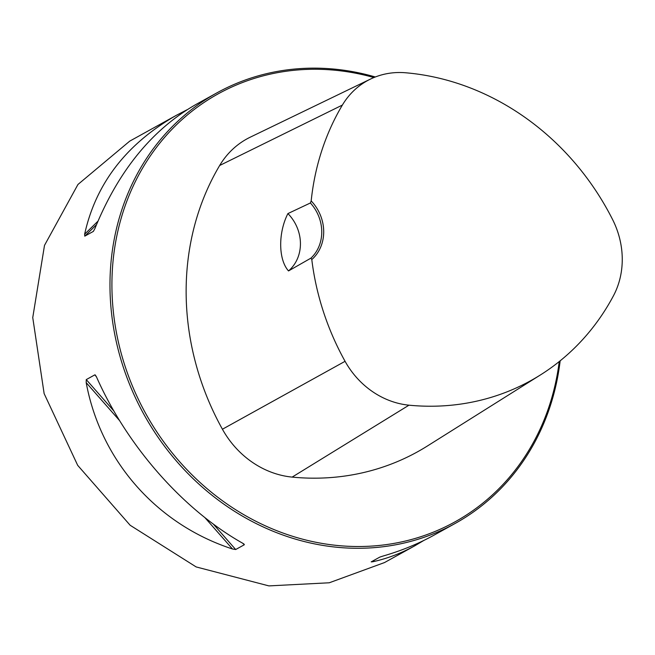 <?xml version="1.0" encoding="UTF-8"?>
<svg xmlns="http://www.w3.org/2000/svg" width="655" height="655" viewBox="0 0 655 655"><rect width="100%" height="100%" fill="white"/><g stroke="black" fill="none" stroke-linecap="round" stroke-linejoin="round"><path stroke-width="0.98" d="M375.323 76.979A246.051 219.425 61 0 0 216.748 92.953L195.796 104.554C152.017 129.657 118.391 170.98 94.934 228.505L93.37 231.395L84.757 236.16L84.634 234.212C95.859 183.457 126.497 143.789 176.547 115.215L129.715 141.144L77.953 184.473L44.499 245.379L32.75 317.601L44.131 393.589L77.691 465.345L130.149 525.261L196.164 566.935L268.902 585.898L329.269 582.778L384.657 562.506M216.748 92.953A246.051 219.425 61 0 0 118.989 352.701A246.051 219.425 61 0 0 338.438 547.4A246.051 219.425 61 0 0 455.127 523.468A246.051 219.425 61 0 0 560.164 360.815M423.728 540.506L414.918 545.73C401.228 553.295 387.146 558.641 372.687 561.769L371.188 561.884L379.802 557.11L382.995 556.062C401.343 550.773 418.406 543.781 434.167 535.069L455.127 523.468M96.244 376.404L94.869 374.84L96.49 376.928C127.054 445.998 183.015 509.639 242.784 543.282L244.299 544.764L235.685 549.529L232.484 548.988C156.578 524.278 100.608 460.637 86.19 382.635L86.255 379.605L94.869 374.84L95.458 375.118M244.249 544.321L243.234 543.544M176.547 115.215L186.986 109.786M311.796 259.56A40.847 36.426 61 0 0 311.182 200.929A253.763 226.311 -119 0 1 342.385 105.062A81.531 72.713 -119 0 1 370.501 79.075A81.531 72.713 -119 0 1 405.502 72.762A253.763 226.311 -119 0 1 612.638 219.638A81.531 72.713 -119 0 1 613.432 295.823A253.763 226.311 -119 0 1 540.424 374.947A253.763 226.311 -119 0 1 408.982 405.183A81.531 72.713 -119 0 1 345.07 361.306A253.763 226.311 -119 0 1 311.796 259.56L310.961 258.119L288.519 270.933C278.269 259.568 278.105 232.689 287.913 213.579A39.365 35.108 -119 0 1 288.519 270.933M311.182 200.929L310.388 202.976L287.913 213.579M370.501 79.075L250.333 137.141A88.949 79.329 61 0 0 219.662 165.494A261.181 232.926 61 0 0 222.422 429.23A88.949 79.329 61 0 0 292.155 477.102A261.181 232.926 61 0 0 427.428 445.973L540.424 374.947M373.915 77.544A244.577 218.115 61 0 0 112.603 266.323A244.577 218.115 61 0 0 339.012 545.64A244.577 218.115 61 0 0 559.231 361.568M310.388 202.976A39.365 35.108 -119 0 1 310.961 258.119M342.385 105.062L219.662 165.494M345.07 361.306L222.422 429.23M408.982 405.183L292.155 477.102M235.685 549.529L213.252 524.016M113.839 410.972L86.255 379.605M232.484 548.988L204.925 517.646M119.529 420.543L86.19 382.635M374.373 560.123L372.687 561.769M84.634 234.212L97.939 221.194M84.757 236.16L96.481 224.69M384.641 562.489L414.918 545.73"/></g></svg>
